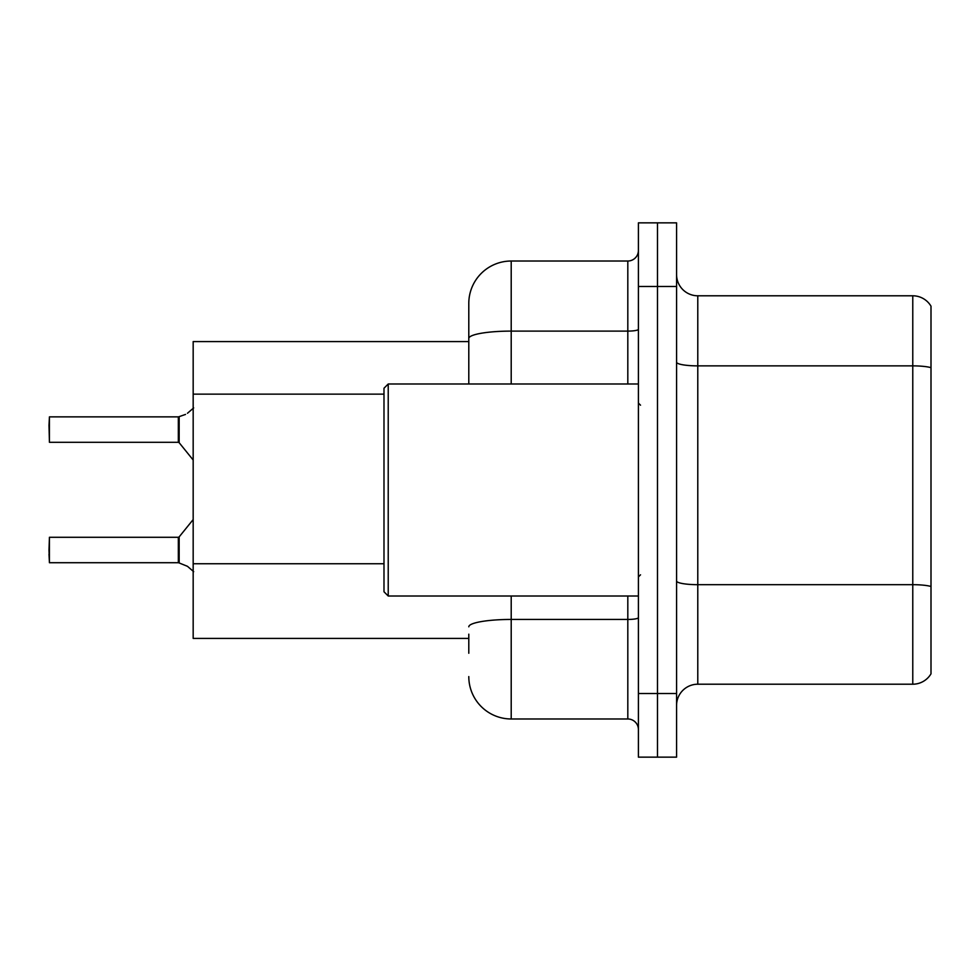 <?xml version="1.0" encoding="UTF-8"?>
<svg xmlns="http://www.w3.org/2000/svg" width="980" height="980" viewBox="0 0 980 980"><rect width="100%" height="100%" fill="white"/><g stroke="black" fill="none" stroke-linecap="round" stroke-linejoin="round"><path stroke-width="1.47" d="M468.795 379.309L468.795 326.744L468.795 341.591L193.17 341.591L193.17 638.409L468.795 638.409M676.58 705.416A21.205 21.205 0 0 1 697.785 684.212L912.772 684.212L912.772 295.789L697.785 295.789A21.205 21.205 0 0 1 676.58 274.584A21.205 21.205 0 0 0 697.785 295.789L697.785 684.212M657.494 693.534L657.494 757.148L676.58 757.148L676.58 693.534L657.494 693.534L657.494 757.148L638.409 757.148L638.409 693.534L657.494 693.534L657.494 286.466L657.494 693.534M638.409 693.534L638.409 222.852L657.494 222.852L657.494 286.466L657.494 222.852L676.58 222.852L676.58 693.534M931 306.177A21.205 21.205 0 0 0 912.772 295.789A21.205 21.205 0 0 1 931 306.177L931 673.823A21.205 21.205 0 0 1 912.772 684.212M931 368.811L931 367.672L931 368.811M468.795 653.256L468.795 634.17M511.205 596.012L511.205 718.977L627.812 718.977L627.812 596.012M468.795 383.988L468.795 303.42A42.41 42.41 0 0 1 511.205 261.023L627.812 261.023A10.596 10.596 0 0 0 638.409 250.415M468.795 303.42L468.795 326.744M638.409 729.586A10.596 10.596 0 0 0 627.812 718.977M511.205 718.977A42.41 42.41 0 0 1 468.795 676.58M187.45 566.305L179.168 562.961L187.45 566.305L193.673 571.671M185.526 414.418L178.507 416.868A1.066 1.054 0 0 1 178.348 416.88A1.066 1.054 180 0 0 178.507 416.868M49 425.332L49.429 416.868L178.336 416.868L178.336 442.299L178.336 416.868L49.429 416.868L49.429 442.299L49 425.332M178.507 562.716L179.168 562.961L179.156 536.893L178.336 537.285L178.348 562.704A1.066 1.054 180 0 1 178.507 562.716A1.066 1.054 -0 0 0 178.348 562.704L178.336 550.001M49 550.001L49.429 537.285L49.429 562.716L49 550.001M49 554.239L49.429 562.716L178.336 562.716M179.168 416.623L179.156 442.691L178.336 442.299L178.336 429.571M193.673 407.913L187.45 413.266M388.227 596.012L383.988 591.773L383.988 388.227L388.227 383.988L388.227 596.012L638.409 596.012M383.988 394.144L193.17 394.144M383.988 563.757L193.17 563.757M931 367.672A21.205 3.687 180 0 0 912.772 365.871L697.785 365.871A21.205 3.687 0 0 1 676.58 362.196M931 586.481A21.205 3.687 180 0 0 912.772 584.68L697.785 584.68A21.205 3.687 -0 0 1 676.58 580.993M676.58 286.466L638.409 286.466M638.409 617.608A10.596 1.838 0 0 1 627.812 619.446L511.205 619.446A42.41 7.362 180 0 0 468.795 626.808M511.205 261.023L511.205 331.105L627.812 331.105L627.812 261.023M468.795 338.468A42.41 7.362 180 0 1 511.205 331.105L511.205 383.988M627.812 383.988L627.812 331.105A10.596 1.838 0 0 0 638.409 329.255M49.429 537.285L178.336 537.285M179.156 536.893L193.17 519.572M49.429 442.299L178.336 442.299M179.156 442.691L193.17 460.012M640.528 405.193L638.409 403.074M388.227 383.988L638.409 383.988M640.528 574.807L638.409 576.926"/></g></svg>
